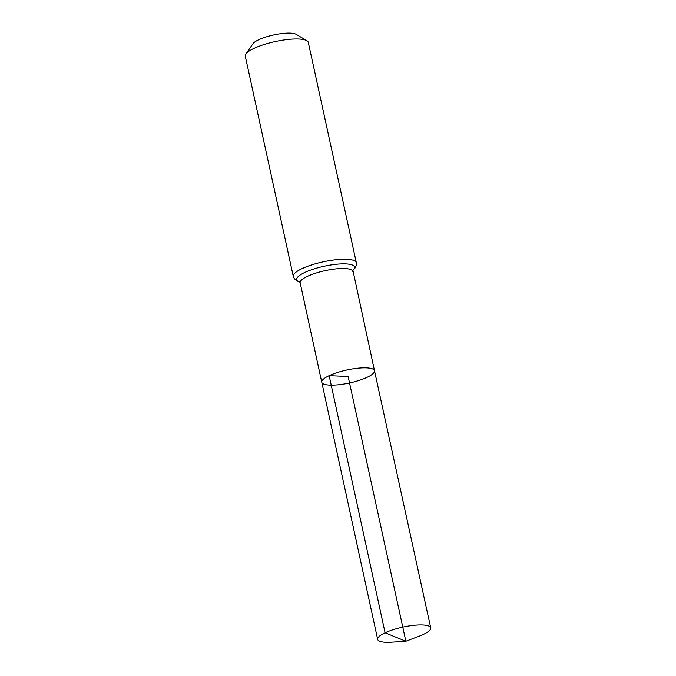 <?xml version="1.0" encoding="UTF-8"?>
<svg xmlns="http://www.w3.org/2000/svg" width="676" height="676" viewBox="0 0 676 676"><rect width="100%" height="100%" fill="white"/><g stroke="black" fill="none" stroke-linecap="round" stroke-linejoin="round"><path stroke-width="1.01" d="M352.855 270.087L374.487 370.735A26.981 6.616 167.7 0 0 357.367 368.259A26.981 6.616 167.7 0 0 329.153 375.662A26.981 6.616 167.7 0 0 321.768 382.236A26.981 6.616 167.7 0 0 349.543 382.954A26.981 6.616 167.7 0 0 374.487 370.735A26.981 6.616 167.7 0 0 357.367 368.259A26.981 6.616 167.7 0 0 329.153 375.662A26.981 6.616 167.7 0 0 321.768 382.236L377.673 639.412A27.15 6.659 167.7 0 0 391.539 642.2L405.862 641.262L348.132 376.49L329.153 375.662L385.1 632.804L405.862 641.262L419.272 636.15A27.15 6.659 167.7 0 0 423.294 634.46A27.15 6.659 167.7 0 0 430.722 627.843A27.15 6.659 167.7 0 0 413.492 625.351A27.15 6.659 167.7 0 0 385.1 632.804A27.15 6.659 167.7 0 0 377.673 639.412M293.3 276.433A32.254 7.909 167.7 0 1 302.13 268.575A32.254 7.909 167.7 0 1 335.862 259.728A32.254 7.909 167.7 0 1 356.328 262.685L308.307 42.436A32.254 7.909 167.7 0 0 306.853 40.704L296.173 34.324A22.874 5.611 167.7 0 0 258.764 39.723A22.874 5.611 167.7 0 0 252.934 43.754L245.878 54.004A32.254 7.909 167.7 0 0 245.278 56.184L293.3 276.433L294.322 278.698L296.975 280.946L299.806 282.002M306.853 40.704A32.254 7.909 167.7 0 0 254.108 48.326A32.254 7.909 167.7 0 0 245.878 54.004M352.754 271.363A26.913 6.599 167.7 0 0 335.676 268.896A26.913 6.599 167.7 0 0 307.529 276.281A26.913 6.599 167.7 0 0 300.169 282.83L321.768 382.236M352.754 270.383A29.583 7.259 167.7 0 0 341.093 263.902A29.583 7.259 167.7 0 0 304.825 272.428A29.583 7.259 167.7 0 0 299.764 281.943M356.328 262.685L356.345 265.178L354.866 268.321L352.737 270.468M299.544 281.715L300.169 282.83M374.487 370.735L430.722 627.843"/></g></svg>
